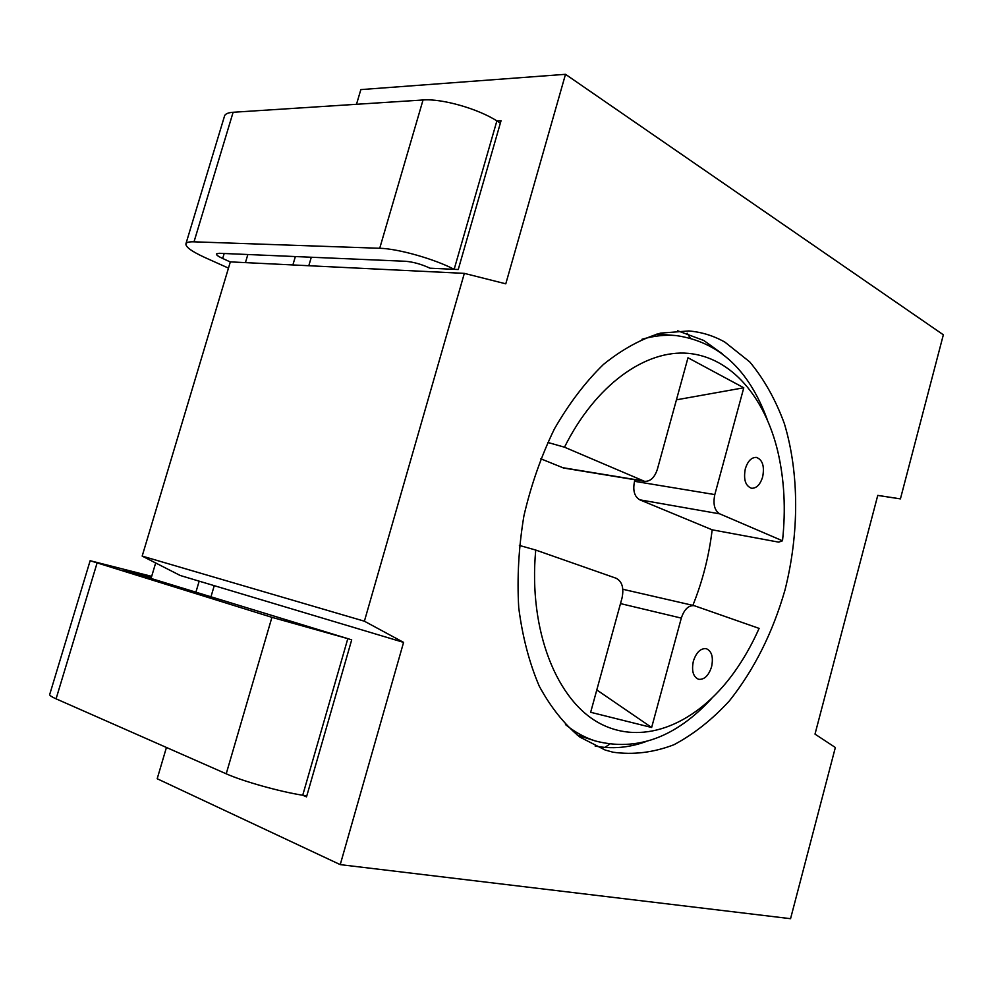 <?xml version="1.0" encoding="UTF-8"?>
<svg xmlns="http://www.w3.org/2000/svg" width="993" height="993" viewBox="0 0 993 993"><rect width="100%" height="100%" fill="white"/><g stroke="black" fill="none" stroke-linecap="round" stroke-linejoin="round"><path stroke-width="1.49" d="M815.005 734.112L877.762 495.383L900.415 498.883L943.35 334.79L565.501 74.314L505.785 283.824L464.339 273.373L364.394 621.208L403.58 642.384L340.239 864.63L790.552 918.686L835.349 747.506L815.005 734.112M565.501 74.314L360.844 89.606L356.499 104.29M311.305 257.237L308.798 265.727M195.844 592.399L199.171 581.166L214.252 585.671L210.888 597.041M166.439 747.456L157.192 778.748L340.239 864.63M877.75 495.433L900.415 498.883M724.94 342.151L749.715 361.874C764.064 379.14 775.62 399.732 784.371 423.639C799.353 473.462 799.266 533.402 784.991 590.016C772.703 632.69 754.196 669.63 729.445 700.81C712.242 719.59 693.722 734.237 673.875 744.762C653.58 752.545 633.311 755.028 613.053 752.21L605.209 750.05L579.986 737.154C564.322 724.331 550.743 707.339 539.249 686.163C529.306 662.84 522.455 636.687 518.731 607.716C516.981 577.665 518.718 547.019 523.932 515.777C531.106 484.932 541.259 455.986 554.404 428.926C568.964 403.617 585.311 382.119 603.434 364.443C622.164 349.337 641.217 338.886 660.606 333.114L688.819 330.954C701.666 332.059 713.706 335.795 724.94 342.151M722.432 353.905L703.752 340.462L677.611 330.756M595.155 746.066C611.837 749.206 628.581 747.791 645.4 741.796M609.603 744.216L604.898 747.431M687.144 333.226L690.259 337.992M565.476 724.58C574.81 732.102 584.716 737.551 595.192 740.927C636.712 751.751 675.538 737.613 711.646 698.513M692.866 605.37C702.585 581.215 709.014 556.03 712.167 529.815L778.661 542.141L782.509 540.8C785.922 509.297 784.333 479.482 777.767 451.331C764.771 397.188 731.419 357.468 688.447 353.359C645.611 349.399 595.539 384.75 564.496 447.198L644.531 481.332C650.365 481.605 654.66 477.559 657.403 469.168L687.988 357.765L743.782 387.779L714.811 494.588C712.862 504.146 714.513 510.576 719.776 513.865L782.509 540.8M767.117 419.232C748.759 369.458 718.398 341.567 676.072 335.572C664.975 334.629 653.605 335.87 641.962 339.283M644.531 481.332L563.565 468.013L540.701 458.754M712.167 529.815L639.765 499.814C634.403 496.612 632.665 490.443 634.539 481.307L634.961 479.756M681.31 618.105C684.227 609.342 688.546 605.196 694.231 605.68L759.111 628.395C751.838 644.78 743.298 659.749 733.479 673.291C697.309 723.103 644.668 746.388 600.815 723.934C557.085 701.654 528.202 630.766 535.736 550.048L616.094 578.236C622.127 581.439 624.101 588.042 622.015 598.071L590.661 712.279L651.644 727.484L681.31 618.105L620.488 603.595M519.376 545.43L535.736 550.048M711.571 666.787C713.533 657.18 711.77 651.147 706.296 648.677C700.636 648.144 696.329 652.302 693.362 661.177C691.413 670.771 693.139 676.804 698.551 679.286C704.285 679.882 708.617 675.712 711.571 666.787M762.649 476.938C764.66 466.263 762.574 459.747 756.393 457.401C751.478 457.276 747.791 461.05 745.333 468.721C743.335 479.383 745.395 485.9 751.502 488.271C756.48 488.432 760.204 484.658 762.649 476.938M547.714 442.419L564.496 447.198M676.432 399.831L743.782 387.779M651.644 727.484L596.793 689.949M292.885 264.945L295.368 256.554M364.394 621.208L142.173 556.092L180.217 575.481L199.171 581.166M214.252 585.671L403.58 642.384M142.173 556.092L230.339 261.879L464.339 273.373M151.023 578.534L155.665 562.969M245.432 262.611L247.853 254.518M230.314 261.953L222.68 258.49C218.187 256.405 216.102 254.866 216.437 253.86L219.242 253.289L405.591 261.283C413.498 261.991 421.64 264.287 430.006 268.197L454.149 269.326C434.475 258.987 397.97 248.66 379.723 248.275L194.02 241.82C189.44 241.671 186.758 242.255 185.989 243.558C185.07 246.674 191.488 251.378 205.228 257.671L228.464 268.11M185.989 243.558L224.641 115.647C225.61 113.736 228.427 112.606 233.119 112.271L423.043 99.983C441.711 98.406 477.931 108.684 496.872 120.91L501.055 120.712L458.245 269.513L454.149 269.326L496.872 120.91L500.36 123.107M306.8 795.877L302.728 795.232L347.811 638.648L351.696 639.852L306.514 796.87L302.728 795.232C280.436 791.831 242.875 781.317 226.218 773.808L56.08 698.836C51.909 696.987 49.762 695.596 49.65 694.666L90.14 560.71L271.921 617.336L347.811 638.648L124.051 570.205L151.47 577.032M151.668 576.362L90.14 560.71M639.765 499.814L719.776 513.865M634.539 481.307L714.811 494.588M642.893 480.848L561.914 467.542M379.723 248.275L423.043 99.983M226.218 773.808L271.921 617.336M56.08 698.836L97.053 563.093M194.02 241.82L233.119 112.271M222.68 258.49L224.182 253.5M656.857 334.058L676.072 335.572M577.243 735.105L595.192 740.927M694.231 605.68L622.834 589.271"/></g></svg>

